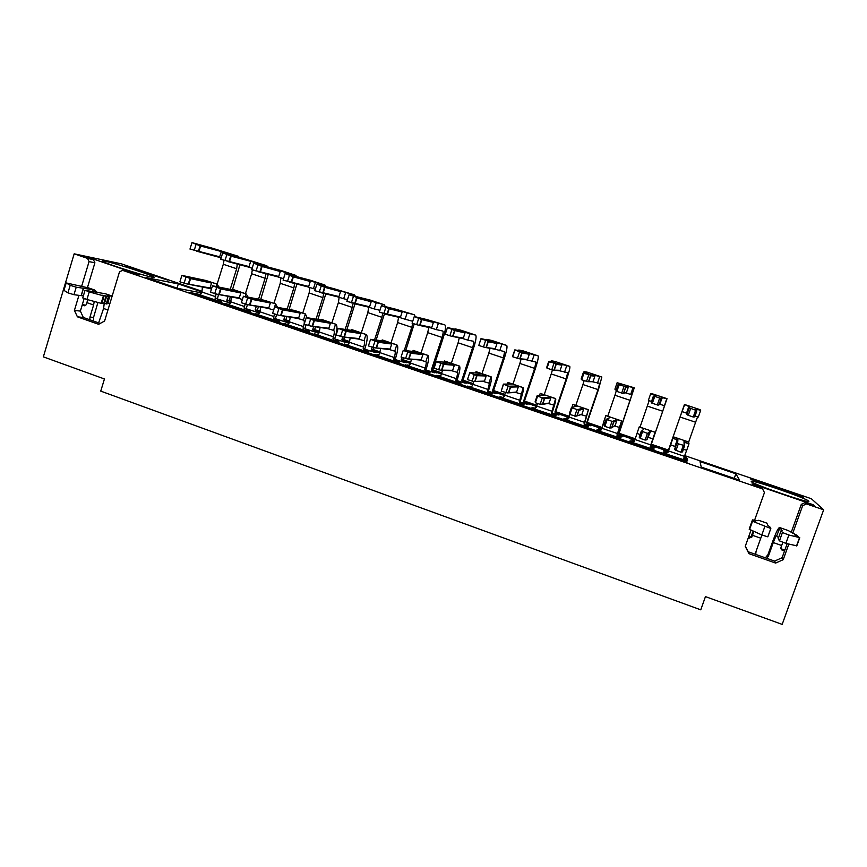 <?xml version="1.0" encoding="UTF-8"?>
<svg xmlns="http://www.w3.org/2000/svg" width="867" height="867" viewBox="0 0 867 867"><rect width="100%" height="100%" fill="white"/><g stroke="black" fill="none" stroke-linecap="round" stroke-linejoin="round"><path stroke-width="1.3" d="M686.415 457.494L686.653 456.801L684.518 456.075M668.262 450.547L651.193 444.728M635.088 439.244L618.973 433.76M601.98 427.973L587.1 422.901M569.218 416.821L555.552 412.161M536.814 405.778L524.329 401.529M504.746 394.864L493.431 391.006M473.024 384.059L462.848 380.591M441.639 373.374L432.579 370.285M410.579 362.796L402.613 360.087M379.854 352.327L372.951 349.975M349.434 341.977L343.592 339.983M319.338 331.725L314.515 330.078M289.545 321.581L285.731 320.281M260.057 311.535L257.239 310.581M230.871 301.597L229.018 300.968M229.094 301.705L230.676 302.236M257.315 311.318L259.862 312.185M285.807 321.018L289.34 322.221M314.591 330.826L319.132 332.375M343.668 340.731L349.228 342.628M373.027 350.734L379.638 352.988M402.689 360.835L410.373 363.457M432.655 371.043L441.422 374.035M462.924 381.361L472.808 384.72M493.507 391.776L504.529 395.525M524.405 402.299L536.586 406.45M555.628 412.941L568.99 417.493M587.176 423.681L601.741 428.645M619.049 434.54L634.861 439.927M651.269 445.519L667.698 451.111M684.28 456.757L686.697 457.581L686.653 456.801M686.653 462.393L686.924 461.612L193.417 293.187L193.2 293.902M193.417 293.187L188.356 292.255L686.978 462.501L686.924 461.612M202.098 291.312L121.456 263.861L74.172 253.825L87.567 258.399L93.419 259.623L86.212 257.163L90.591 258.084L139.359 274.731L122.453 270.309L762.592 488.945L761.703 487.774L752.675 484.696L752.101 483.862L813.203 504.713L814.286 505.732L805.118 502.6L806.494 503.933L823.65 509.796L811.317 498.72L684.681 455.608M78.908 295.43L74.41 310.397L77.401 316.823L98.632 324.312L104.604 321.007L119.451 272L122.453 270.309M93.419 259.623L94.904 262.799L87.448 287.584M84.142 298.584L80.371 311.101L83.33 317.474L100.225 323.424M90.591 258.084L90.905 258.767M87.567 258.399L89.063 261.606L94.904 262.799M74.172 253.825L43.35 356.857L104.441 378.977L100.745 391.115L700.764 609.826L705.456 596.615L782.175 624.392L823.65 509.796M806.494 503.933L802.658 505.678L792.666 533.422M788.829 544.075L783.204 559.692L775.618 563.073L748.936 553.655L745.252 546.34L751.028 530.181M754.485 520.493L764.434 492.608L762.592 488.945M81.628 286.348L89.063 261.606M668.457 450.081L651.323 444.251M635.251 438.778L619.103 433.283M602.132 427.507L587.219 422.435M569.37 416.355L555.671 411.695M536.966 405.322L524.448 401.063M504.897 394.398L493.551 390.54M473.176 383.604L462.967 380.125M441.78 372.918L432.698 369.819M410.72 362.341L402.732 359.621M379.984 351.872L373.07 349.52M349.574 341.522L343.7 339.528M319.468 331.27L314.634 329.623M289.676 321.126L285.85 319.825M260.187 311.09L257.347 310.126M230.99 301.152L229.126 300.513M125.563 265.736L167.656 280.074L125.401 266.234M105.481 261.335C116.481 263.525 154.196 275.825 154.077 277.169C156.97 279.889 101.58 262.625 102.479 261.065L105.481 261.335M201.632 292.883L177.876 288.429L146.068 277.57L178.309 283.91L177.009 288.137M178.309 283.91L201.924 291.951M74.41 310.397L80.371 311.101M77.401 316.823L83.33 317.474M805.118 502.6L801.325 504.312L802.658 505.678M745.338 546.091L748.21 551.78L774.589 561.09L782.088 557.73L787.16 543.674M791.17 532.522L801.325 504.312M813.203 504.713L812.39 505.082M802.43 496.227L803.46 497.203L750.963 479.321L750.378 478.508L802.43 496.227L802.224 496.791M751.256 481.521L751.212 481.423C749.706 478.692 808.412 498.893 808.803 501.267C811.675 504.486 751.418 483.786 751.256 481.521M735.877 473.794L739.649 480.22L701.24 467.107L700.005 461.58L735.877 473.794L734.251 478.378M748.936 553.655L748.21 551.78M775.618 563.073L774.589 561.09M783.204 559.692L782.088 557.73M407.555 365.126L409.007 365.625M405.528 364.844L407.891 365.646L410.004 364.563L410.492 363.067L425.123 368.052L424.635 369.548L425.589 371.683L428.081 372.528L405.474 365.007M395.189 359.502L404.575 362.536L402.19 361.712L401.258 359.642L401.995 357.367M403.318 357.811L402.678 359.762L403.61 361.821L406.634 362.677L403.09 361.474M374.793 354.538L396.468 361.94L394.799 361.181L396.306 361.29L395.265 359.155L395.753 357.659C398.018 350.138 398.365 345.879 396.804 344.871L391.18 343.191L391.732 344.047L378.348 342.259L370.556 339.322L385.577 341.295L382.228 339.94L396.804 344.871M396.306 361.29L399.329 362.146L395.666 360.9M378.511 355.047L377.091 354.744M469.936 333.784L464.506 332.061L465.026 332.928L463.346 338.032L462.404 338.433L467.833 340.135L469.936 333.784L475.593 335.095C476.644 336.147 475.994 340.395 473.664 347.83L462.924 380.277L463.845 382.347L466.804 383.181L463.325 382M456.963 380.559L465.178 383.181L462.718 382.347L461.786 380.266L472.591 347.645C473.761 343.906 474.076 341.782 473.545 341.284L467.833 340.135M436.48 375.584L438.919 376.235L441.054 375.151L441.552 373.644L456.335 378.684L455.836 380.19L456.79 382.325L461.027 383.192L457.451 381.968M440.273 376.105L438.334 375.628M438.409 375.476L440.046 376.213M436.535 375.422L456.909 382.369M425.686 371.715L430.021 372.615L426.401 371.379M409.235 365.516L407.642 364.974M425.914 369.981L434.714 372.81L432.297 371.976L431.365 369.906L442.04 337.426C443.178 333.697 443.438 331.573 442.809 331.031L436.296 329.623L438.377 323.293L432.882 321.549L433.413 322.426L431.755 327.498L430.801 327.899L436.296 329.623M438.377 323.293L444.836 324.876C446.072 325.992 445.551 330.251 443.265 337.664L432.644 369.971L433.576 372.03L436.567 372.886L433.056 371.683M377.178 354.592L378.294 355.145M344.437 344.177L365.809 351.471L364.238 350.756L365.885 350.918L364.855 348.783L365.332 347.309C367.554 339.81 367.792 335.529 366.037 334.456L360.358 332.765L360.91 333.611L346.193 331.357L338.238 328.376L354.809 330.88L351.612 329.579L366.037 334.456M365.885 350.918L368.963 351.785L365.256 350.528M348.111 344.676L346.941 344.459M364.779 349.141L374.739 352.36L372.377 351.558L371.444 349.499L372.181 347.223M373.677 347.624L373.016 349.672L373.948 351.709L377.004 352.587L373.417 351.363M347.038 344.307L347.895 344.784M314.385 333.925L335.464 341.121L333.979 340.428L335.789 340.655L334.76 338.531L335.236 337.057C337.415 329.59 337.534 325.288 335.583 324.16L329.85 322.437L330.414 323.293L314.385 320.573L306.279 317.55L324.356 320.584L321.31 319.327L335.583 324.16M335.789 340.655L338.899 341.533L335.161 340.254M318.026 334.413L317.105 334.283M334.695 338.889L345.196 342.292L342.877 341.5L341.945 339.452L342.758 336.916M344.47 337.144L343.657 339.669L344.578 341.706L347.667 342.595L344.047 341.36M317.203 334.131L317.81 334.521M284.647 323.781L306.333 330.999L304.046 330.219L305.986 330.49L304.978 328.376L306.073 324.735M305.986 330.49L309.151 331.389L305.379 330.099M288.256 324.258L287.573 324.204M304.902 328.734L315.956 332.321L313.659 331.541L312.727 329.503L313.691 326.501M315.534 326.783L314.58 329.774L315.512 331.801L318.633 332.7L314.981 331.454M255.212 313.735L276.671 320.877L274.416 320.107L276.497 320.432L275.5 318.33L276.573 314.71M276.497 320.432L279.705 321.343L275.89 320.042M275.424 318.688L287.01 322.459L284.734 321.69L283.812 319.652L284.885 316.282M286.869 316.618L285.807 319.966L286.717 321.993L289.166 322.784M289.199 322.665L286.197 321.646M258.442 314.092L257.445 313.93L258.572 314.309M200.526 294.509L199.735 294.249L200.71 294.422M217.812 300.231L221.692 301.553L218.354 300.6L217.422 298.541L218.571 294.498M216.046 300.199L196.159 293.588L199.497 294.542L201.447 293.48L201.903 292.027L215.515 296.655L215.059 298.118L215.991 300.177L218.408 300.611M246.705 310.083L250.552 311.394L247.247 310.451L246.315 308.392L247.42 304.599M245.079 310.104L225.062 303.45L228.357 304.393L230.34 303.32L230.785 301.857L244.537 306.55L244.082 308.002L245.025 310.083L247.312 310.473M284.701 323.619L286.977 324.388L288.993 323.315L289.459 321.841L303.493 326.621L303.027 328.094L304.046 330.219M314.439 333.762L316.737 334.543L318.774 333.47L319.251 331.985L333.437 336.819L332.961 338.303L333.979 340.428M344.492 344.015L346.811 344.806L348.87 343.722L349.347 342.237L363.674 347.125L363.197 348.61L364.238 350.756M255.266 313.572L257.521 314.342L259.515 313.269L259.981 311.806L273.864 316.531L273.408 318.005L274.416 320.107M493.919 392.426L497.344 393.596L494.418 392.762L493.507 390.692L504.377 358.093C506.762 350.636 507.52 346.41 506.664 345.413L496.466 342.682L496.986 343.549L495.274 348.675L494.342 349.087L504.594 351.623L503.456 357.963L492.521 390.724L493.442 392.816L495.946 393.672L488.338 391.255M470.282 386.931L472.439 385.848L472.938 384.33L487.883 389.424L487.373 390.941L488.327 393.076L490.885 393.965L467.335 386.118L471.637 386.812M488.825 392.675L492.369 393.878L489.356 393.022L488.414 390.898L488.912 389.391C491.329 381.783 492.055 377.578 491.069 376.755L485.661 375.151L486.181 376.007L476.991 375.682L469.719 372.702L467.465 379.627L473.566 381.458L484.48 381.112L486.181 376.007M524.817 402.949L528.209 404.109L525.304 403.285L524.405 401.204L535.416 368.475C537.843 360.986 538.721 356.781 538.06 355.838L528.783 353.411L529.282 354.289L527.548 359.437L526.616 359.848L535.969 362.081L534.646 368.399L523.581 401.302L524.481 403.393L527.038 404.271L520.037 402.06M504.15 396.652L504.659 395.135L519.767 400.283L519.257 401.8L520.178 403.946L522.801 404.846L499.078 396.945L501.971 397.747L504.182 396.555M501.971 397.747L502.925 397.66L500.497 396.837L503.348 397.617M520.547 403.491L524.036 404.683L521.045 403.838L520.124 401.703L520.634 400.186C523.104 392.556 523.95 388.362 523.169 387.614L517.837 386.043L518.336 386.899L510.609 387.083L503.391 384.114L501.224 391.115L507.271 392.924L516.624 392.014L518.336 386.899M544.216 394.734L551.228 373.948L566.162 378.944L554.956 411.988L555.845 414.079L558.446 414.979L552.095 412.985M536.207 407.577L536.716 406.059L551.986 411.261L551.466 412.79L552.377 414.925L555.053 415.857L531.157 407.891L533.996 408.671L536.207 407.577L535.177 407.23L536.261 407.414M556.04 413.592L559.388 414.729L556.506 413.917L555.628 411.836L566.769 378.955C569.251 371.444 570.258 367.25 569.792 366.383L561.437 364.27L561.924 365.137L560.18 370.307L559.248 370.729L567.668 372.658L566.162 378.944M533.996 408.671L534.787 408.53L532.706 407.631L535.394 408.552M552.593 414.415L556.05 415.596L553.07 414.751L552.171 412.627L552.691 411.11C555.205 403.448 556.181 399.275 555.617 398.592L550.35 397.043L550.848 397.899L544.617 398.603L537.085 395.97M566.379 419.715L568.6 418.631L569.12 417.092L584.553 422.348L584.033 423.887L584.9 426.011L587.414 427.084L563.583 418.956L566.379 419.715L564.807 418.588L567.777 419.595M584.987 425.469L588.4 426.629L585.42 425.784L584.564 423.66L588.422 409.69L583.231 408.162L583.708 409.018L579.004 410.254L571.396 407.62M620.609 438.225L596.355 430.14L599.097 430.877L601.351 429.794L601.882 428.255L617.477 433.565L616.946 435.104L617.737 437.206L620.609 438.225M600.788 430.585L597.244 429.653L600.343 430.704M617.737 436.643L621.097 437.781L618.095 436.914L617.304 434.822L621.574 420.907L616.459 419.411L616.936 420.257L613.793 422.045L606.239 419.151L604.126 425.307L604.863 426.358L609.718 428.005L611.625 427.854L615.147 425.448L616.936 420.257M640.03 427.149L647.313 406.081L662.724 411.229L651.095 444.728L651.713 446.678L654.704 447.784L650.315 446.472M634.46 441.075L634.991 439.526L650.77 444.901L650.228 446.451L650.857 448.456L653.924 449.583L629.496 441.444L632.184 442.17L634.46 441.075L631.057 439.721L634.633 440.588M634.72 440.328L631.447 439.287L634.568 440.349M651.702 446.191L654.91 447.285L651.876 446.342L651.269 444.403L667.026 398.679L661.586 397.541L662.041 398.408L659.744 404.098M374.847 354.375L377.188 355.177L379.28 354.094L379.768 352.598L394.247 357.529L393.759 359.025L394.799 361.181M257.694 311.936L259.721 312.619M259.666 312.77L258.214 312.283L257.304 310.267L258.453 306.604M256.339 306.224L255.18 309.909L256.101 311.925L258.344 312.694L246.239 308.739M229.473 302.312L230.535 302.681M230.492 302.832L229.083 300.665L230.308 296.742M228.064 296.308L226.84 300.253L227.75 302.258L229.972 303.017L217.357 298.887M575.818 405.42L582.927 384.547L598.013 389.586L586.666 422.793L587.512 424.863L590.199 425.795L584.477 424.028M568.611 418.62L566.758 417.992L568.665 418.458M568.785 418.111L567.647 417.721L568.839 417.948M587.598 424.342L590.904 425.469L588.01 424.646L587.176 422.576L598.458 389.554L601.861 377.037L594.459 375.238L594.935 376.105L593.158 381.307L592.237 381.729L599.715 383.333L598.013 389.586M601.535 429.273L599.314 428.515L601.59 429.111M619.482 435.212L622.744 436.318L619.818 435.462L619.049 433.435L634.276 387.798L627.838 386.324L628.304 387.202L626.505 392.415L625.595 392.859L630.677 394.442L632.097 394.127L618.713 433.706L619.482 435.743L622.278 436.73L617.217 435.191M601.362 429.783L598.674 428.872L601.416 429.62M684.041 457.418L687.488 459.142L683.868 457.906M667.85 452.444L663.569 450.807L666.084 451.664L668.327 450.591L669.042 449.149M695.67 410.069L693.242 417.027L694.879 416.572L696.851 410.687L689.872 408.064L688.897 408.422L688.593 407.241L689.503 406.818L684.453 404.466L668.403 450.233L666.17 451.295L663.71 450.276L666.94 451.382M684.106 457.234L687.444 458.545L684.139 457.147M675.1 446.104L676.964 440.577L677.864 440.176L672.933 438.279L668.013 452.108L665.715 453.192L663.201 452.14L666.528 453.278M683.933 459.217L687.574 460.453L684.995 459.77L683.781 458.318M685.017 460.193L662.995 452.877L665.618 453.582L667.926 452.487L668.468 450.927L684.421 456.356L684.085 459.499L684.995 459.77M634.276 441.444L632.455 441.845L630.049 440.837L633.257 441.932M650.835 447.925L654.152 449.063L651.03 448.098L650.402 446.104L655.105 432.243L650.066 430.78L650.521 431.625L648.982 433.977L641.374 431.051L639.239 437.239L640.204 438.377L645.113 440.046L646.825 439.818L650.521 431.625M420.603 354.343L420.863 353.563M421.026 353.064L427.713 332.635L442.04 337.426M428.797 327.455L427.713 332.635M511.963 387.05L512.267 386.14M512.939 384.157L519.875 363.457L534.646 368.399M450.807 364.964L451.068 364.162M451.349 363.316L458.112 342.801L472.591 347.645M405.702 350.528L414.242 323.911M391.006 342.909L397.617 322.567L411.792 327.314L404.282 350.366M390.681 343.906L390.93 343.159M376.159 339.972L384.439 313.93M361.301 332.863L367.825 312.608L381.87 317.3L374.598 339.756M346.323 331.378L346.562 330.609M346.887 329.623L354.971 303.862M331.888 322.914L338.347 302.746L352.24 307.395L345.185 329.352M317.355 321.083L317.593 320.335M317.875 319.457L325.797 293.902M302.778 313.063L309.151 292.981L322.903 297.587L316.032 319.132M315.751 320.021L315.512 320.768M260.219 301.001L260.436 300.285M260.664 299.559L268.271 274.373M245.415 293.653L251.636 273.744L265.118 278.253L258.561 299.148M258.333 299.874L258.106 300.589M232.616 289.329L239.921 264.782M217.151 284.083L223.307 264.272L236.658 268.737L230.232 289.35M230.026 290.022L229.809 290.727M607.756 416.225L614.952 395.254L630.201 400.359M481.261 375.834L481.543 374.988M481.976 373.677L488.836 353.075L503.456 357.963M273.95 303.309L280.247 283.314L293.87 287.877L287.161 309.064M286.912 309.866L286.674 310.603M288.657 310.96L288.884 310.234M289.134 309.432L296.893 284.073M427.041 371.78L425.99 369.624L426.477 368.128C428.797 360.574 429.273 356.326 427.886 355.383L422.337 353.736L422.879 354.592L410.86 353.27L403.231 350.398L416.68 351.818L413.158 350.398L427.886 355.383L425.827 361.68C426.521 362.135 426.293 364.259 425.123 368.052M458.101 382.369L457.039 380.201L457.538 378.706C459.9 371.13 460.496 366.893 459.315 366.015L453.831 364.389L454.362 365.245L443.741 364.411L436.274 361.593L448.109 362.449L444.424 360.975L459.315 366.015L457.223 372.344C457.819 372.756 457.527 374.869 456.335 378.684M427.138 319.641L444.836 324.876M433.413 322.426L421.861 319.609L414.274 316.52L427.193 319.663M414.274 316.52L412.096 323.196L418.295 325.158L420.127 324.919L431.755 327.498M584.141 380.613L582.927 384.547M521.089 359.025L519.875 363.457M459.272 337.805L458.112 342.801M380.7 348.512L379.768 352.598M394.247 357.529C395.385 353.747 395.558 351.612 394.756 351.135L396.75 344.86M407.143 312.922L401.594 311.155L402.136 312.022L400.5 317.084L399.546 317.474L405.095 319.219L407.143 312.922L414.404 314.764L415.239 316.693M411.792 327.314L412.735 323.413M412.725 321.278L405.095 319.219M398.614 317.257L397.617 322.567M376.245 302.659L370.632 300.871L371.195 301.738L369.57 306.766L368.605 307.156L374.219 308.923L376.245 302.659L384.276 304.761L385.241 306.528M381.87 317.3L382.759 313.41M368.724 307.2L367.825 312.608M320.096 327.488L319.251 331.985M333.437 336.819C334.521 333.069 334.575 330.912 333.6 330.37L335.529 324.15M345.673 292.493L340.005 290.683L340.568 291.561L338.964 296.568L338 296.947L343.668 298.736L345.673 292.493L354.451 294.856L355.524 296.492M355.6 296.904L349.466 294.888L370.144 300.069L384.276 304.761M352.24 307.395L353.097 303.407M339.149 297.316L338.347 302.746M305.401 313.952L299.657 312.228L300.231 313.085L282.924 309.909L274.676 306.831L272.617 313.355L279.011 315.295L298.66 318.037L297.684 318.427L303.428 320.14L305.401 313.952L307.059 317.571M290.239 317.181L289.459 321.841M303.493 326.621C304.566 322.882 304.566 320.725 303.493 320.151L303.428 320.14M315.415 282.436L309.682 280.615L310.267 281.482L308.685 286.468L307.709 286.847L313.442 288.657L315.415 282.436L324.941 285.048L326.1 286.587M322.903 297.587L323.727 293.382M309.866 287.53L309.151 292.981M255.527 263.611L255.83 262.647L266.787 265.736L268.109 267.123M265.118 278.253L265.822 273.734M252.33 269.886L251.636 273.744M226.222 253.793L226.493 252.893L238.154 256.22L239.53 257.553M236.658 268.737L237.298 264.088M223.957 260.414L223.307 264.272M552.409 369.971L551.228 373.948M628.304 387.202L625.703 387.408L625.031 386.498L618.128 384.504L614.952 395.254M603.692 422.077L601.882 428.255M617.477 433.565L621.563 420.907L605.87 415.586L603.638 422.056L605.003 422.597M676.899 439.623L677.983 438.604L673.193 436.762L672.651 438.171L680.031 417.016L695.605 422.229L688.691 442.007M688.322 443.481L688.821 442.062L673.193 436.762L668.847 449.084M683.434 449.312L686.707 450.255L688.994 443.72L684.03 442.029L683.998 440.642L688.788 442.04M677.604 439.862L672.933 438.279L668.468 450.927M684.421 456.356L686.686 450.244M642.718 430.184L643.953 428.71L639.207 426.878L634.991 439.526M650.77 444.901L655.094 432.254M662.724 411.229L666.593 399.123M649.134 400.608L647.313 406.081M569.511 413.158L569.12 417.092M584.553 422.348L588.4 409.69L572.881 404.434L571.884 407.317L577.249 406.146L572.859 404.434M202.434 287.01L201.903 292.027M215.515 296.655L216.089 293.989M216.089 286.424L216.837 283.997L218.993 287.02M246.12 293.891L240.202 292.114L240.798 292.97L221.009 288.939L212.48 285.763L234.881 290.315L232.291 289.21L246.12 293.891L248.07 297.067M490.039 348.306L488.836 353.075M293.87 287.877L294.639 283.498M280.865 277.841L280.247 283.314M285.471 272.487L279.683 270.645L280.269 271.523L278.708 276.475L277.733 276.855L283.52 278.675L285.471 272.487L295.712 275.348L296.958 276.801M260.674 307.005L259.981 311.806M273.864 316.531L274.471 313.995M275.576 303.862L269.778 302.117L270.363 302.973L251.798 299.364L243.41 296.243L241.373 302.735L247.821 304.685L268.813 307.915L267.827 308.294L273.636 310.028L275.576 303.862L277.418 307.243M231.402 296.947L230.785 301.857M244.537 306.55L245.123 304.014M350.246 337.924L349.347 342.237M363.674 347.125C364.79 343.354 364.909 341.208 364.021 340.698L365.982 334.456M411.435 359.274L410.492 363.067M442.473 370.242L441.552 373.644M473.761 381.48L472.938 384.33M487.883 389.424C489.096 385.598 489.454 383.496 488.955 383.106L491.036 376.755L475.994 371.661L475.55 372.983M505.45 392.545L504.659 395.135M519.767 400.283L523.148 387.614M537.529 403.458L536.716 406.059M551.986 411.261L555.595 398.592M418.837 318.037L416.648 324.724M581.215 378.738L581.714 379.8L587.631 381.664L593.158 381.307M588.184 373.211L584 371.683L586.666 371.986L601.861 377.037M594.935 376.105L590.752 375.779L589.95 374.847L583.112 373.168M512.635 356.034L512.711 356.77L518.737 358.678L527.548 359.437M522.758 351.438L518.802 350.019L523.191 350.907L538.06 355.838M529.282 354.289L522.053 352.934L514.835 349.867L512.581 356.185M465.026 332.928L454.882 330.598L447.459 327.553L445.259 334.261L451.393 336.212L463.346 338.032M458.676 330.132L454.98 328.81L461.016 330.251L475.593 335.095M447.459 327.553L458.751 330.143M370.556 339.322L368.421 345.944L374.674 347.83L390.096 349.076L389.142 349.477L394.713 351.135M395.916 309.27L414.404 314.764M402.136 312.022L389.196 308.75L381.458 305.607L395.959 309.281M381.458 305.607L379.302 312.261L400.5 317.084M349 294.813L346.876 301.434L369.57 306.766M374.219 308.923L379.941 310.299M306.279 317.55L304.198 324.106L310.549 326.025L328.821 328.279L327.856 328.669L333.546 330.36M334.456 288.852L354.451 294.856M340.568 291.561L324.962 287.389L316.899 284.148L334.489 288.852M316.899 284.148L314.808 290.738L338.964 296.568M343.668 298.736L347.439 299.679M294.108 310.364L305.455 313.962M274.676 306.831L294.216 310.386M310.267 281.482L293.36 276.876L285.839 273.734L311.09 280.453L324.941 285.048M285.156 273.593L283.086 280.149L308.685 286.468M313.442 288.657L315.317 289.134M255.83 262.647L231.186 256.199L222.7 252.828L241.936 258.03L266.787 265.736M250.585 261.65L249.046 266.592L248.06 266.96L252.156 268.25M222.7 252.828L220.684 259.32L249.046 266.592M226.493 252.893L200.602 246.033L191.975 242.608L212.74 248.33L238.154 256.22M221.215 251.885L219.687 256.805L218.701 257.163L221.118 257.933M191.975 242.608L189.981 249.078L219.687 256.805M546.763 367.272L547.012 368.226L552.983 370.111L560.18 370.307M555.303 362.265L551.228 360.791L554.761 361.387L569.792 366.383M561.924 365.137L556.202 364.292L555.281 363.316L548.648 361.691M616.296 391.234L622.669 393.358L626.505 392.415M621.325 384.319L617.141 382.694L614.909 389.185L616.296 389.673M617.141 382.694L634.276 387.798M609.577 417.764L610.422 417.363L605.86 415.596M614.378 425.946L619.341 427.388M684.507 405.073L680.031 417.016M695.605 422.229L697.588 416.767M684.453 404.466L700.135 409.679L700.644 410.438L695.713 408.877L696.407 410.232M675.133 445.811L675.22 450.038L680.931 452.238L682.665 451.534L684.572 445.616L676.693 443.362L676.964 440.577M670.657 444.804L675.057 446.527M688.994 443.72L684.041 442.268L684.486 443.102M683.998 440.642L684.431 441.455M639.207 426.878L655.105 432.243M648.332 437.456L652.84 438.756M636.963 433.37L640.074 434.584M654.574 395.905L655.452 395.504L650.64 393.824L651.507 393.531L667.026 398.679M662.041 398.408L661.055 399.156L660.502 398.3L654.054 396.154L653.219 396.555L651.28 402.19L651.67 403.036L658.118 405.192L660.221 403.654M659.635 404.195L664.328 405.658M650.64 393.824L648.386 400.348L651.529 401.464M572.231 407.663L569.922 414.469L575.851 416.247L581.941 414.188L581.02 414.621L586.2 416.138M216.837 283.997L210.93 282.208L211.548 283.065L190.556 278.61L181.886 275.392L179.903 281.829L186.438 283.812L210.031 287.963L209.034 288.332L211.461 289.058M205.598 280.409L216.913 284.018M181.886 275.392L205.663 280.431M496.986 343.549L488.273 341.696L487.471 340.785L480.903 338.878L478.79 345.456L484.881 347.385L495.274 348.675M490.559 340.731L486.723 339.355L491.947 340.525L506.664 345.413M280.269 271.523L262.105 266.483L253.76 263.145L251.712 269.68L278.708 276.475M253.76 263.145L282.013 270.797L295.712 275.348M264.305 300.275L275.641 303.883M243.41 296.243L264.392 300.296M212.48 285.763L210.475 292.222L216.967 294.195L239.27 297.88L238.284 298.259L242.392 299.494M338.238 328.376L336.125 334.965L342.432 336.862L359.296 338.618L358.331 339.019L363.967 340.688M403.231 350.398L401.063 357.041L407.273 358.916L421.232 359.642L420.278 360.054L425.784 361.68M436.274 361.593L434.074 368.269L440.23 370.122L452.682 370.317L451.74 370.729L457.191 372.333M484.48 381.112L483.537 381.534L488.923 383.106M479.57 373.178L475.994 371.661M516.624 392.014L515.681 392.448L521.002 393.997M511.606 384.059L507.932 382.466L507.39 384.092M535.21 401.519L535.372 402.722L540.119 404.336L549.104 403.036L548.182 403.469L553.428 405.008M543.956 395.081L540.228 393.39L539.523 395.471M784.516 551L781.655 549.862L780.939 547.489L781.655 545.495L773.288 542.569L768.52 555.845L767.934 554.685L765.366 557.828M767.934 554.685L772.67 541.496C776.16 532.078 778.49 527.439 779.671 527.57L788.114 530.506L797.261 535.448L794.616 534.896L798.507 536.543L795.852 535.99L799.775 537.648L788.894 535.015L782.446 532.533L781.124 530.561L782.348 530.767L779.671 527.57M784.808 550.198L780.874 548.638M755.742 554.447L756.024 551.455L760.771 538.201L752.448 535.286L751.743 537.28L751.266 536.24L748.427 537.464M751.266 536.24L753.13 531.113M748.145 538.255L751.743 537.28M766.829 558.348L768.52 555.845M93.582 321.083L93.549 317.452L89.973 317.051L93.603 305L86.971 302.681L86.429 304.49L84.814 305.802M85.768 305.455L82.419 304.284M97.906 302.485L93.549 317.452M82.202 305.011L84.305 305.737M107.931 310.007L103.585 308.489L98.621 322.86M89.973 317.051L89.778 319.739M597.406 383.344L599.606 376.874M588.866 374.566L586.536 381.415M584.044 372.962L581.714 379.8M584 371.683L583.643 372.745L588.455 373.243M531.915 361.506L534.072 355.091M519.691 351.568L517.415 358.353M514.976 349.997L512.711 356.77M518.802 350.019L518.596 350.615M452.075 329.081L449.865 335.8M382.174 339.929L381.903 340.774M372.897 347.472L375.043 340.85M390.096 349.076L391.732 344.047M385.967 307.102L383.81 313.756M353.465 296.297L351.33 302.919M371.195 301.738L356.901 298.01L355.6 296.926L370.762 300.925M321.256 319.316L321.039 319.999M308.587 325.591L310.679 319.034M328.821 328.279L330.414 323.293M321.31 285.611L319.219 292.201M291.269 309.172L291.074 309.801M276.952 314.84L279.022 308.305M298.66 318.037L300.231 313.085M289.524 275.034L287.443 281.602M226.97 254.237L224.943 260.739M196.191 244.017L194.197 250.487M564.482 372.366L566.66 365.917M554.078 363.002L551.78 369.819M549.31 361.409L547.012 368.226M551.228 360.791L550.968 361.55M630.677 394.442L632.921 387.939M624.056 386.259L621.693 393.141M619.168 384.634L616.816 391.516M604.863 426.358L607.203 419.52M609.718 428.005L612.069 421.156M615.147 425.448L614.4 425.925M695.085 415.987L698.347 417.005L700.644 410.438M682.231 411.63L686.794 413.256M686.751 412.898L687.455 414.979L693.242 417.027M688.593 407.241L686.762 412.497M690.674 408.411L688.246 415.358M680.931 452.238L683.359 445.313M675.967 450.547L678.384 443.633M640.204 438.377L642.588 431.506M645.113 440.046L647.497 433.164M654.715 396.457L652.32 403.372M659.657 398.094L657.262 405.019M576.609 406.287L577.249 406.146M574.713 416.106L577.043 409.289M581.941 414.188L583.708 409.018M210.031 287.963L211.548 283.065M184.107 283.26L186.091 276.822M499.706 350.767L501.83 344.383M485.693 340.265L483.45 347.017M481.022 338.704L478.79 345.456M258.073 264.587L256.025 271.111M261.596 299.137L261.411 299.711M268.813 307.915L270.363 302.973M245.664 304.198L247.702 297.695M245.231 296.503L246.055 293.88M239.27 297.88L240.798 292.97M214.723 293.675L216.728 287.205M351.558 329.568L351.308 330.327M340.568 336.472L342.682 329.883M359.296 338.618L360.91 333.611M413.115 350.398L412.8 351.363M405.593 358.591L407.772 351.937M421.232 359.642L422.879 354.592M444.392 360.975L444.023 362.092M452.682 370.317L454.362 365.245M438.659 369.83L440.859 363.143M472.103 381.209L474.325 374.49M467.465 379.627L469.686 372.918M505.916 392.708L508.17 385.956M501.224 391.115L503.478 384.363M549.104 403.036L550.848 397.899M540.119 404.336L542.406 397.563M535.372 402.722L537.659 395.948M773.288 542.569C775.033 537.854 776.203 535.546 776.778 535.622L779.899 527.905M787.821 530.398L779.682 527.591M782.858 542.417L781.655 545.495M752.448 535.286L753.922 531.471M766.796 523.104L768.054 525.792L769.647 526.572L770.817 528.512L752.155 521.1L755.58 522.032L752.318 520.493L755.721 521.414L752.48 519.897L757.91 520.688M761.974 535.037L760.771 538.201M103.585 308.489L104.181 303.743M112.157 296.08L107.28 295.777L109.177 296.59L102.143 295.203L104.083 296.005L89.225 291.908L85.421 290.38L105.525 293.794M110.011 295.593L107.79 302.919L109.892 303.537M86.971 302.681L87.556 299.635M97.375 292.407L94.47 289.957L76.22 287.183L70.194 285.297L66.163 282.924L88.813 287.996M93.181 289.751L92.65 291.507M94.221 301.478L93.603 305M686.946 414.35L689.135 408.119M796.578 545.798L785.881 543.371L779.455 540.867L778.176 538.754M778.501 537.843L776.995 535.969M770.806 528.545L767.837 536.836L761.811 534.972L749.63 529.39M107.79 302.919L107.248 302.973M109.177 296.59L106.934 304.014L104.495 303.396M106.641 296.297L104.387 303.753L101.927 303.136M104.083 296.005L101.818 303.504L86.949 299.473L82.744 297.934L85.009 290.391M81.14 295.647L73.966 294.704L67.94 292.84L63.974 290.369M83.362 295.875L81.335 295.549M315.566 331.823L313.724 331.562M286.977 324.388L287.519 324.475M344.654 341.728L342.942 341.522M316.737 334.543L317.344 334.629M346.811 344.806L347.483 344.882M407.891 365.646L408.747 365.701M433.673 372.073L432.395 372.008M286.782 322.015L284.799 321.711M463.953 382.39L462.826 382.38M438.919 376.235L439.905 376.256M494.548 392.816L493.572 392.859M488.457 393.13L489.487 393.076M525.456 403.35L524.633 403.448M520.341 404.011L521.208 403.903M556.69 413.993L556.029 414.155M552.561 415L553.265 414.838M377.188 355.177L377.947 355.242M258.268 312.293L256.155 311.947M230.048 302.681L227.804 302.28M374.024 351.742L372.452 351.579M403.697 361.853L402.277 361.745M432.644 369.971L431.365 369.906M420.462 318.492L432.882 321.549M430.801 327.899L418.598 325.233M524.405 401.204L523.581 401.302M462.924 380.277L461.786 380.266M395.265 359.155L393.759 359.025M402.678 359.762L401.258 359.642M373.016 349.672L371.444 349.499M334.76 338.531L332.961 338.303M343.657 339.669L341.945 339.452M304.978 328.376L303.027 328.094M314.58 329.774L312.727 329.503M257.304 310.267L255.18 309.909M229.083 300.665L226.84 300.253M555.628 411.836L554.956 411.988M217.422 298.541L215.059 298.118M493.507 390.692L492.521 390.724M285.807 319.966L283.812 319.652M275.5 318.33L273.408 318.005M246.315 308.392L244.082 308.002M364.855 348.783L363.197 348.61M425.99 369.624L424.635 369.548M457.039 380.201L455.836 380.19M488.414 390.898L487.373 390.941M520.124 401.703L519.257 401.8M523.169 387.614L507.964 382.466M552.171 412.627L551.466 412.79M555.617 398.592L540.249 393.39M421.622 319.164L419.661 325.19M592.237 381.729L588.249 381.675M589.95 374.847L594.459 375.238M526.616 359.848L519.16 358.743M522.899 351.46L514.835 349.867M521.002 351.915L528.783 353.411M462.404 338.433L451.74 336.277M453.604 329.514L464.506 332.061M376.809 341.23L391.18 343.191M389.142 349.477L375.346 347.905M387.701 307.601L401.594 311.155M399.546 317.474L385.848 314.298M355.297 296.828L370.632 300.871M368.605 307.156L353.454 303.493M312.64 319.49L329.85 322.437M327.856 328.669L311.155 326.111M323.239 286.175L340.005 290.683M338 296.947L321.419 292.808M281.071 308.793L299.657 312.228M297.684 318.427L279.597 315.393M291.54 275.63L309.682 280.615M307.709 286.847L289.73 282.241M229.17 254.898L249.989 260.783M248.06 266.96L227.165 261.379M198.489 244.7L220.608 251.018M218.701 257.163L196.506 251.148M559.248 370.729L553.482 370.155M555.498 362.298L549.049 361.246M555.281 363.316L561.437 364.27M625.595 392.859L623.525 393.217M621.769 384.309L618.648 384.384M625.031 386.498L627.838 386.324M610.422 417.363L606.727 419.129M613.077 421.275L616.459 419.411M689.503 406.818L689.872 408.064M677.864 440.176L677.626 443.145M684.128 445.356L684.041 442.268M677.983 438.604L677.875 439.948M677.051 439.667L677.116 438.995M643.953 428.71L641.97 431.072M648.397 433.251L650.066 430.78M655.452 395.504L654.054 396.154M660.502 398.3L661.586 397.541M578.159 409.452L583.231 408.162M581.02 414.621L577.01 415.878M209.034 288.332L186.958 283.921M188.41 277.397L210.93 282.208M494.342 349.087L485.249 347.45M490.657 340.753L481.012 338.629M487.113 340.655L496.466 342.682M277.733 276.855L258.149 271.718M260.187 265.215L279.683 270.645M267.827 308.294L248.374 304.794M249.848 298.215L269.778 302.117M238.284 298.259L217.498 294.303M218.972 287.746L240.202 292.114M344.546 330.294L360.358 332.765M358.331 339.019L343.072 336.949M409.43 352.284L422.337 353.736M420.278 360.054L407.978 358.971M451.74 370.729L441 370.166M442.419 363.457L453.831 364.389M483.537 381.534L474.39 381.458M479.874 373.2L469.719 372.702M475.788 374.761L485.661 375.151M515.681 392.448L508.192 392.87M511.985 384.059L503.391 384.114M509.525 386.194L517.837 386.043M548.182 403.469L542.384 404.358M544.433 395.038L537.442 395.655M543.652 397.758L550.35 397.043M421.861 319.609L420.127 324.919M590.687 375.378L588.585 381.545M583.231 372.908L581.139 379.063M521.912 352.511L519.864 358.613M454.676 330.164L452.693 336.201M376.148 347.797L378.077 341.836M388.936 308.305L386.996 314.288M356.608 297.554L354.69 303.515M312.174 326.046L314.049 320.14M324.637 286.923L322.752 292.851M280.702 315.35L282.566 309.476M293.013 276.4L291.149 282.306M230.785 255.711L228.964 261.563M200.169 245.534L198.38 251.354M556.105 363.88L554.035 370.014M548.735 361.431L546.665 367.565M625.66 387.018L623.536 393.206M618.128 384.504L616.003 390.692M604.126 425.307L606.239 419.151M611.625 427.854L613.749 421.698M696.851 410.687L694.662 416.94M682.427 451.924L684.605 445.703M674.754 449.312L676.921 443.102M639.239 437.239L641.374 431.051M646.825 439.818L648.971 433.63M653.425 396.241L651.269 402.461M661.055 398.777L658.898 404.997M569.424 413.505L571.505 407.382M576.837 416.03L578.928 409.896M188.323 283.942L190.111 278.144M488.11 341.273L486.084 347.353M261.726 266.006L259.883 271.88M249.577 304.761L251.408 298.92M218.787 294.303L220.597 288.473M343.982 336.862L345.89 330.934M408.66 358.851L410.622 352.869M441.541 370.036L443.525 364.01M474.802 381.339L476.807 375.292M508.43 392.773L510.457 386.693M542.439 404.325L544.498 398.224M535.102 401.844L537.161 395.742M782.316 550.22L781.644 549.093M748.958 538.537L748.503 537.486M767.046 523.213L758.658 520.298M111.182 295.766L104.463 293.436M84.229 305.715L84.89 305.802M94.405 289.946L87.719 287.627M590.752 375.779L588.899 381.22M522.053 352.934L520.243 358.32M454.882 330.598L453.127 335.93M376.646 347.515L378.348 342.259M389.196 308.75L387.484 314.038M356.901 298.01L355.21 303.277M312.727 325.786L314.385 320.573M324.962 287.389L323.293 292.623M281.287 315.1L282.924 309.909M293.36 276.876L291.713 282.089M231.186 256.199L229.582 261.368M200.602 246.033L199.02 251.17M556.202 364.292L554.381 369.71M625.703 387.408L623.817 392.87M611.929 427.485L613.793 422.045M688.897 408.422L686.967 413.938M674.786 448.857L676.693 443.362M647.085 439.439L648.982 433.977M661.055 399.156L659.148 404.651M577.162 415.672L579.004 410.254M188.973 283.726L190.556 278.61M488.273 341.696L486.495 347.06M262.105 266.483L260.479 271.674M250.184 304.534L251.798 299.364M219.416 294.076L221.009 288.939M344.513 336.591L346.193 331.357M409.137 358.559L410.86 353.27M441.997 369.721L443.741 364.411M475.214 381.025L476.991 375.682M508.81 392.437L510.609 387.083M542.796 403.989L544.617 398.603M781.124 530.561L778.176 538.775L781.124 530.55M796.535 545.917L799.526 537.627M785.881 543.371L788.894 535.015M779.455 540.867L782.446 532.533M767.826 536.814L770.785 528.556M761.811 534.972L764.792 526.648M749.576 529.542L752.513 521.305M106.251 303.883L108.494 296.46M103.704 303.634L105.958 296.167M101.125 303.374L103.39 295.875M86.949 299.473L89.225 291.908M73.966 294.704L76.22 287.183M83.351 288.31L81.119 295.745M67.94 292.84L70.194 285.297M66.163 282.924L63.93 290.38L66.195 282.956M433.576 372.03L432.297 371.976M525.304 403.285L524.481 403.393M463.845 382.347L462.718 382.347M394.713 361.149L396.219 361.257M403.61 361.821L402.19 361.712M373.948 351.709L372.377 351.558M333.914 340.406L335.713 340.623M344.578 341.706L342.877 341.5M303.981 330.197L305.921 330.468M315.512 331.801L313.659 331.541M258.214 312.283L256.101 311.925M229.993 302.659L227.75 302.258M556.506 413.917L555.845 414.079M215.991 300.177L218.354 300.6M494.418 392.762L493.442 392.816M286.717 321.993L284.734 321.69M274.351 320.086L276.443 320.411M245.025 310.083L247.247 310.451M364.151 350.723L365.809 350.886M425.589 371.683L426.943 371.737M456.79 382.325L457.982 382.325M488.327 393.076L489.356 393.022M520.178 403.946L521.045 403.838M552.377 414.925L553.07 414.751M420.798 318.612L433.034 321.614M684.453 442.17L684.41 441.01M590.384 375.043L594.751 375.411M521.381 352.067L528.989 353.519M453.94 329.633L464.669 332.137M376.982 341.273L391.255 343.213M388.015 307.709L401.735 311.21M312.792 319.522L329.904 322.459M323.543 286.273L340.113 290.738M281.222 308.825L299.711 312.25M291.832 275.728L309.79 280.659M229.441 254.985L250.086 260.815M198.76 244.787L220.695 251.051M555.682 363.479L561.686 364.4M625.486 386.758L628.185 386.574M613.37 421.351L616.686 419.52M674.949 448.748L675.014 448.185M684.572 445.616L684.475 442.658M648.754 433.359L650.358 430.953M661.001 398.647L662.009 397.91M578.419 409.506L583.393 408.238M188.551 277.429L210.984 282.23M487.471 340.785L496.661 342.768M260.468 265.302L279.781 270.688M249.999 298.248L269.832 302.139M219.113 287.79L240.257 292.125M344.708 330.338L360.423 332.787M409.614 352.327L422.424 353.758M442.614 363.501L453.918 364.422M475.983 374.804L485.758 375.194M509.731 386.238L517.946 386.086M543.88 397.812L550.491 397.097M781.655 549.862L780.983 548.735M758.647 520.287L767.035 523.191M104.517 293.447L111.247 295.777M87.784 287.638L94.47 289.957M583.177 372.994L581.15 378.944M548.713 361.474L546.676 367.51M618.019 384.645L616.014 390.497M604.147 425.101L606.141 419.27M686.935 414.242L686.74 412.876M688.929 408.357L686.946 414.014M674.764 448.933L676.726 443.308M639.25 436.946L641.233 431.224M653.274 396.436L651.28 402.19M569.435 413.375L571.451 407.457M535.112 401.789L537.139 395.775M799.775 537.648L796.795 545.939M752.155 521.1L749.218 529.336M752.318 520.493L749.402 528.675M752.48 519.897L749.576 528.036M83.514 288.299L81.27 295.734"/></g></svg>
